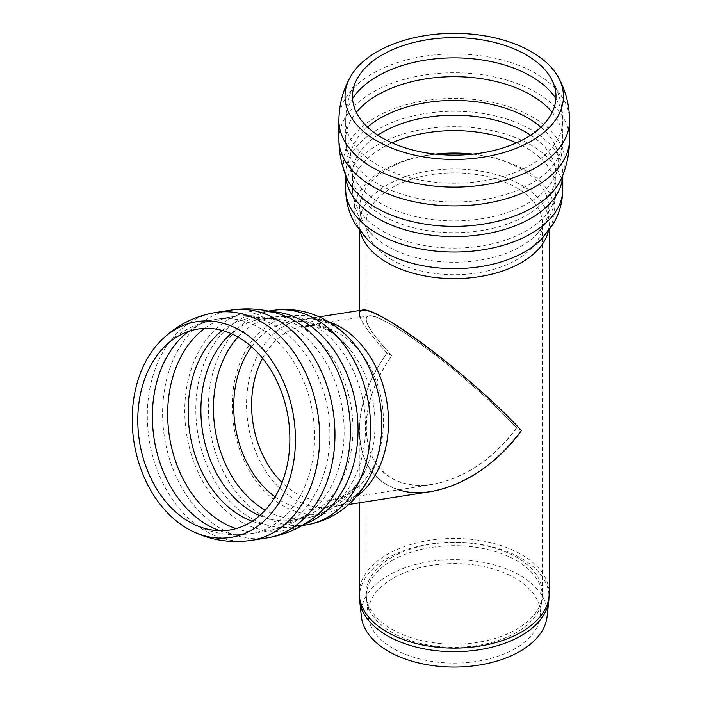 <?xml version="1.0" encoding="UTF-8"?>
<svg xmlns="http://www.w3.org/2000/svg" width="702" height="702" viewBox="0 0 702 702"><rect width="100%" height="100%" fill="white"/><g stroke="black" fill="none" stroke-linecap="round" stroke-linejoin="round"><path stroke-width="0.53" stroke-dasharray="3.51 2.63" d="M398.517 489.803L387.083 484.854C368.954 473.806 359.687 455.58 359.257 430.177C359.687 404.44 368.954 378.711 387.083 353.009C372.148 336.934 363.153 325.026 360.108 317.295M361.39 616.672A93.024 53.703 180 0 1 454.238 559.643A93.024 53.703 180 0 1 547.077 616.672M393.278 648.543A86.214 49.772 180 0 1 368.19 616.426A86.214 49.772 180 0 1 454.238 563.574A86.214 49.772 180 0 1 540.286 616.426A86.214 49.772 180 0 1 484.749 659.898A86.214 49.772 180 0 1 393.278 648.543M362.135 310.108C354.677 312.478 362.987 326.781 387.083 353.009L391.874 355.782C375.043 379.65 366.435 403.536 366.049 427.439C366.435 451.026 375.043 467.944 391.874 478.211C424.508 498.42 483.959 474.385 516.593 427.79C483.959 392.462 424.508 343.445 391.874 324.947C375.043 315.373 366.435 313.408 366.049 319.068C366.435 325.368 375.043 337.609 391.874 355.782L387.083 353.009C350.43 402.325 350.43 465.172 387.083 484.854C399.491 491.874 414.145 494.111 431.046 491.567M521.393 430.554L516.593 427.79C492.672 459.415 464.706 478.299 432.695 484.441C417.014 486.802 403.404 484.722 391.874 478.211C357.844 459.933 357.844 401.57 391.874 355.782C369.506 331.423 361.784 318.146 368.717 315.944C382.265 311.197 471.919 379.001 516.593 427.79L521.393 430.554M548.832 600.359A94.779 54.721 0 0 0 493.199 547.086A94.779 54.721 0 0 0 387.214 558.283A94.779 54.721 0 0 0 359.643 600.359M359.257 593.269A94.972 54.835 180 0 1 387.083 554.501A94.972 54.835 180 0 1 490.584 542.611A94.972 54.835 180 0 1 549.21 593.269M360.152 231.283A94.972 54.835 180 0 1 359.257 223.798A94.972 54.835 180 0 1 387.083 185.03A94.972 54.835 180 0 1 490.584 173.14A94.972 54.835 180 0 1 549.21 223.798A94.972 54.835 180 0 1 548.323 231.283M391.997 560.556A88.022 50.816 180 0 1 490.417 550.166A88.022 50.816 180 0 1 542.084 599.631A88.022 50.816 180 0 1 485.389 644.015A88.022 50.816 180 0 1 391.997 632.423A88.022 50.816 180 0 1 366.383 599.631A88.022 50.816 180 0 1 391.997 560.556M391.874 557.265A88.189 50.913 0 0 0 366.049 593.269A88.189 50.913 0 0 0 391.874 629.273A88.189 50.913 0 0 0 487.987 640.312A88.189 50.913 0 0 0 542.427 593.269A88.189 50.913 0 0 0 487.987 546.226A88.189 50.913 0 0 0 391.874 557.265M391.874 259.801A88.189 50.913 180 0 1 366.049 223.798A88.189 50.913 180 0 1 391.874 187.794A88.189 50.913 180 0 1 487.987 176.755A88.189 50.913 180 0 1 542.427 223.798A88.189 50.913 180 0 1 487.987 270.84A88.189 50.913 180 0 1 391.874 259.801M345.726 175.421A108.538 62.662 180 0 1 345.691 173.929A108.538 62.662 180 0 1 377.483 129.616A108.538 62.662 180 0 1 495.77 116.032A108.538 62.662 180 0 1 562.776 173.929A108.538 62.662 180 0 1 562.75 175.421M345.691 175.342L345.691 173.929L346.463 177.264A110.802 63.97 180 0 1 375.886 117.164A110.802 63.97 180 0 1 508.327 106.564A110.802 63.97 180 0 1 562.004 177.264L562.776 173.929L562.776 175.342M345.691 189.356A108.538 62.662 180 0 1 377.483 145.042A108.538 62.662 180 0 1 495.77 131.458A108.538 62.662 180 0 1 562.776 189.356M359.257 230.08L359.257 223.798C358.046 226.421 360.96 231.879 368.006 240.189A100.061 57.775 180 0 1 383.485 170.033A100.061 57.775 180 0 1 515.487 165.198A100.061 57.775 180 0 1 540.461 240.189C547.516 231.879 550.429 226.421 549.21 223.798L549.21 230.08M472.85 154.133A94.551 54.589 180 0 1 535.714 235.345A94.551 54.589 180 0 1 372.753 235.345A94.551 54.589 180 0 1 387.381 169.05A94.551 54.589 180 0 1 435.626 154.133M516.453 142.866A101.755 58.749 180 0 1 555.993 189.356A101.755 58.749 180 0 1 493.173 243.629A101.755 58.749 180 0 1 382.283 230.897A101.755 58.749 180 0 1 352.474 189.356A101.755 58.749 180 0 1 382.283 147.815A101.755 58.749 180 0 1 392.023 142.866M530.677 135.153A101.755 58.749 180 0 1 555.993 173.929A101.755 58.749 180 0 1 493.173 228.203A101.755 58.749 180 0 1 382.283 215.47A101.755 58.749 180 0 1 352.474 173.929A101.755 58.749 180 0 1 377.79 135.153M540.935 127.132A104.361 60.249 180 0 1 555.738 174.666A104.361 60.249 180 0 1 454.238 220.919A104.361 60.249 180 0 1 352.737 174.666A104.361 60.249 180 0 1 367.541 127.132M552.167 112.32A108.538 62.662 180 0 1 562.776 139.338A108.538 62.662 180 0 1 495.77 197.236A108.538 62.662 180 0 1 377.483 183.652A108.538 62.662 180 0 1 345.691 139.338L345.691 139.338A108.538 62.662 180 0 1 356.3 112.32M540.286 616.426L542.427 593.269L542.427 223.798C541.461 224.228 545.559 223.789 535.714 235.345L547.218 220.788C552.965 211.126 555.887 200.649 555.993 189.356L555.738 174.666C560.398 163.364 562.75 151.579 562.776 139.338L562.776 120.542A108.538 62.662 180 0 1 495.77 178.431A108.538 62.662 180 0 1 377.483 164.847A108.538 62.662 180 0 1 345.691 120.542L345.691 120.542A108.538 62.662 180 0 1 352.562 98.605M555.914 98.605A108.538 62.662 180 0 1 562.776 120.542C562.644 104.51 558.327 89.751 549.824 76.246M338.908 120.542A115.33 66.585 180 0 1 372.692 73.456A115.33 66.585 180 0 1 498.367 59.021A115.33 66.585 180 0 1 569.559 120.542M338.908 139.338A115.321 66.585 180 0 1 372.692 92.26A115.321 66.585 180 0 1 498.367 77.825A115.321 66.585 180 0 1 569.559 139.338M356.046 497.025A94.972 70.279 81.1 0 1 332.257 507.081A94.972 70.279 81.1 0 1 294.55 499.385A94.972 70.279 81.1 0 1 250.368 374.482A94.972 70.279 81.1 0 1 302.781 319.436A94.972 70.279 81.1 0 1 328.501 321.709M262.557 358.248A88.189 65.26 81.1 0 1 303.834 326.132A88.189 65.26 81.1 0 1 381.993 403.132A88.189 65.26 81.1 0 1 331.204 500.377A88.189 65.26 81.1 0 1 296.191 493.234A88.189 65.26 81.1 0 1 282.064 482.467M304.659 524.078A108.538 80.318 81.1 0 1 293.778 526.86A108.538 80.318 81.1 0 1 250.684 518.067A108.538 80.318 81.1 0 1 200.184 375.324A108.538 80.318 81.1 0 1 260.091 312.408A108.538 80.318 81.1 0 1 271.305 311.714M302.176 525.544L293.778 526.86C300.123 525.956 306.484 523.183 312.873 518.559A110.802 81.994 81.1 0 1 216.742 501.43A110.802 81.994 81.1 0 1 189.207 375.868A110.802 81.994 81.1 0 1 280.809 314.452C273.315 312.004 266.409 311.319 260.091 312.408L268.489 311.083M306.335 524.885A108.538 80.318 81.1 0 1 263.241 516.093A108.538 80.318 81.1 0 1 212.741 373.35A108.538 80.318 81.1 0 1 272.648 310.433M348.648 504.51L332.257 507.081C338.294 506.168 344.164 503.773 349.868 499.885C359.88 493.137 368.023 482.02 374.28 466.523A100.061 74.043 81.1 0 1 278.527 502.983A100.061 74.043 81.1 0 1 236.258 374.061A100.061 74.043 81.1 0 1 355.221 345.156C344.507 332.327 333.353 324.236 321.753 320.884C315.128 318.936 308.81 318.454 302.781 319.436L319.173 316.856M251.483 346.683A94.551 69.963 81.1 0 1 349.938 349.412A94.551 69.963 81.1 0 1 367.953 464.092A94.551 69.963 81.1 0 1 275.07 496.867M238.057 337.057A101.755 75.298 81.1 0 1 273.701 317.137A101.755 75.298 81.1 0 1 363.882 405.975A101.755 75.298 81.1 0 1 305.282 518.181A101.755 75.298 81.1 0 1 265.251 510.152M231.081 333.555A101.755 75.298 81.1 0 1 261.144 319.103A101.755 75.298 81.1 0 1 351.325 407.95A101.755 75.298 81.1 0 1 292.725 520.156A101.755 75.298 81.1 0 1 259.67 515.619M222.253 330.458A104.361 77.229 81.1 0 1 278.633 320.875A104.361 77.229 81.1 0 1 342.436 409.345A104.361 77.229 81.1 0 1 308.827 513.109A104.361 77.229 81.1 0 1 252.229 521.279M204.668 328.387A108.538 80.318 81.1 0 1 231.941 316.83A108.538 80.318 81.1 0 1 231.95 316.83A108.538 80.318 81.1 0 1 328.132 411.591A108.538 80.318 81.1 0 1 265.628 531.282L265.628 531.282A108.538 80.318 81.1 0 1 236.118 528.641M188.592 331.37A108.538 80.318 81.1 0 1 216.646 319.226L216.646 319.226A108.538 80.318 81.1 0 1 312.838 413.996A108.538 80.318 81.1 0 1 250.333 533.687L250.333 533.687A108.538 80.318 81.1 0 1 219.901 530.73M251.386 540.382A115.33 85.337 81.1 0 1 205.598 531.045A115.33 85.337 81.1 0 1 151.939 379.378A115.33 85.337 81.1 0 1 215.593 312.53M266.681 537.978A115.321 85.337 81.1 0 1 220.893 528.641A115.321 85.337 81.1 0 1 167.243 376.974A115.321 85.337 81.1 0 1 230.897 310.126M359.257 310.565L359.257 313.469M359.257 430.177L359.257 502.843M368.19 616.426L366.049 593.269L366.049 427.439M358.652 76.246C350.149 89.751 345.832 104.51 345.691 120.542L345.691 139.338C345.726 151.579 348.069 163.364 352.737 174.666L352.474 189.356C352.588 200.649 355.51 211.126 361.258 220.788L372.753 235.345C362.908 223.789 367.006 224.228 366.049 223.798L366.049 319.068M187.522 520.805C206.958 532.581 227.896 536.872 250.333 533.687L265.628 531.282C281.502 528.72 295.902 522.665 308.827 513.109C303.273 517.111 297.911 519.454 292.725 520.156L305.282 518.181C336.609 513.065 358.862 489.241 367.953 464.092C361.942 478.711 354.501 488.864 345.63 494.559L331.204 500.377L432.695 484.441M160.811 350.737C175.702 333.573 194.314 323.069 216.646 319.226L231.95 316.83C247.832 314.399 263.399 315.751 278.633 320.875C272.122 318.778 266.295 318.182 261.144 319.103L273.701 317.137C305.098 312.408 333.573 328.255 349.938 349.412C339.733 337.337 329.545 329.949 319.357 327.246L303.834 326.132L368.717 315.944"/><path stroke-width="1.05" d="M360.108 317.295L359.257 313.469C359.687 307.379 368.954 309.494 387.083 319.805C422.227 339.724 486.249 392.515 521.393 430.554C489.838 475.28 434.819 501.816 398.517 489.803M548.832 600.359L547.077 616.672A93.024 53.703 180 0 1 487.153 663.574A93.024 53.703 180 0 1 388.46 651.324A93.024 53.703 180 0 1 361.39 616.672L359.643 600.359A94.779 54.721 0 0 0 387.214 635.661A94.779 54.721 0 0 0 487.776 648.148A94.779 54.721 0 0 0 548.832 600.359L549.21 593.269A94.972 54.835 180 0 1 490.584 643.927A94.972 54.835 180 0 1 387.083 632.046A94.972 54.835 180 0 1 359.257 593.269L359.643 600.359M382.292 54.844A101.746 58.749 180 0 1 549.824 76.246A101.746 58.749 180 0 1 454.229 155.124A101.746 58.749 180 0 1 358.652 76.246A101.746 58.749 180 0 1 382.292 54.844M377.009 51.799A109.214 63.048 180 0 1 558.23 77.132A109.214 63.048 180 0 1 454.229 159.433A109.214 63.048 180 0 1 350.245 77.123A109.214 63.048 180 0 1 377.009 51.799M348.648 504.51L431.046 491.567C465.514 484.95 495.63 464.619 521.393 430.554C473.288 378.018 376.728 304.993 362.135 310.108L319.173 316.856M141.883 388.004A101.746 75.298 81.1 0 1 160.811 350.746A101.746 75.298 81.1 0 1 259.889 355.098A101.746 75.298 81.1 0 1 280.484 486.31A101.746 75.298 81.1 0 1 187.495 520.796A101.746 75.298 81.1 0 1 141.883 388.004M136.609 384.959A109.214 80.818 81.1 0 1 160.986 340.575A109.214 80.818 81.1 0 1 293.664 416.979A109.214 80.818 81.1 0 1 190.839 530.449A109.214 80.818 81.1 0 1 136.609 384.959M548.323 231.283A94.972 54.835 180 0 1 484.494 275.772A94.972 54.835 180 0 1 387.083 262.574A94.972 54.835 180 0 1 360.152 231.283M562.75 175.421A108.538 62.662 180 0 1 494.577 232.108A108.538 62.662 180 0 1 377.483 218.243A108.538 62.662 180 0 1 345.726 175.421M338.908 139.338A115.321 66.585 180 0 0 372.692 186.416A115.321 66.585 180 0 0 498.367 200.851A115.321 66.585 180 0 0 569.559 139.338L569.559 139.338C569.533 152.483 567.014 165.119 562.004 177.264A110.802 63.97 180 0 1 454.238 226.369A110.802 63.97 180 0 1 346.463 177.264C341.462 165.119 338.943 152.483 338.908 139.338L338.908 120.542C339.005 105.081 342.778 90.611 350.245 77.123M562.776 175.342L562.776 189.356A108.538 62.662 180 0 1 495.77 247.253A108.538 62.662 180 0 1 377.483 233.669A108.538 62.662 180 0 1 345.691 189.356L345.691 175.342M540.54 240.11L540.461 240.189A100.061 57.775 180 0 1 368.006 240.189L355.721 224.745C349.157 213.899 345.814 202.106 345.691 189.356M435.626 154.133A94.551 54.589 180 0 1 472.85 154.133M392.023 142.866A101.755 58.749 180 0 1 516.453 142.866M377.79 135.153A101.755 58.749 180 0 1 382.283 132.388A101.755 58.749 180 0 1 530.677 135.153M367.541 127.132A104.361 60.249 180 0 1 380.44 118.068A104.361 60.249 180 0 1 540.935 127.132M356.3 112.32A108.538 62.662 180 0 1 377.483 95.024A108.538 62.662 180 0 1 552.167 112.32M352.562 98.605A108.538 62.662 180 0 1 377.483 76.228A108.538 62.662 180 0 1 555.914 98.605M558.23 77.123C565.689 90.611 569.471 105.081 569.559 120.542L569.559 120.542A115.33 66.585 180 0 1 498.367 182.055A115.33 66.585 180 0 1 372.692 167.62A115.33 66.585 180 0 1 338.908 120.542M328.501 321.709A94.972 70.279 81.1 0 1 386.951 402.351A94.972 70.279 81.1 0 1 356.046 497.025M282.064 482.467A88.189 65.26 81.1 0 1 255.159 377.255A88.189 65.26 81.1 0 1 262.557 358.248M271.305 311.714A108.538 80.318 81.1 0 1 356.283 407.169A108.538 80.318 81.1 0 1 304.659 524.078M266.681 537.978A115.321 85.337 81.1 0 0 333.09 410.81A115.321 85.337 81.1 0 0 230.897 310.126L230.897 310.126C247.885 307.529 264.522 308.977 280.809 314.452A110.802 81.994 81.1 0 1 348.552 408.38A110.802 81.994 81.1 0 1 312.873 518.559C299.043 528.764 283.652 535.24 266.681 537.978L251.386 540.382A115.33 85.337 81.1 0 0 317.795 413.215A115.33 85.337 81.1 0 0 215.593 312.53L215.593 312.53C194.428 316.075 176.228 325.421 160.986 340.575M268.489 311.083L272.648 310.433A108.538 80.318 81.1 0 1 368.84 405.194A108.538 80.318 81.1 0 1 306.335 524.885L302.176 525.544M354.729 344.55L355.221 345.156A100.061 74.043 81.1 0 1 374.28 466.523C368.962 480.466 361.1 492.497 350.71 502.597C338.127 514.61 323.332 522.034 306.335 524.885M275.07 496.867A94.551 69.963 81.1 0 1 237.522 376.72A94.551 69.963 81.1 0 1 251.483 346.683M265.251 510.152A101.755 75.298 81.1 0 1 264.882 509.942A101.755 75.298 81.1 0 1 217.541 376.114A101.755 75.298 81.1 0 1 238.057 337.057M259.67 515.619A101.755 75.298 81.1 0 1 252.325 511.916A101.755 75.298 81.1 0 1 204.984 378.088A101.755 75.298 81.1 0 1 231.081 333.555M252.229 521.279A104.361 77.229 81.1 0 1 192.357 378.72A104.361 77.229 81.1 0 1 222.253 330.458M236.118 528.641A108.538 80.318 81.1 0 1 222.534 522.49A108.538 80.318 81.1 0 1 172.034 379.738A108.538 80.318 81.1 0 1 204.668 328.387M219.901 530.73A108.538 80.318 81.1 0 1 207.239 524.894A108.538 80.318 81.1 0 1 156.739 382.142A108.538 80.318 81.1 0 1 188.592 331.37M359.257 230.08L359.257 310.565M359.257 502.843L359.257 593.269M549.21 230.08L549.21 593.269M540.461 240.189L552.755 224.745C559.318 213.899 562.653 202.106 562.776 189.356M569.559 139.338L569.559 120.542M355.221 345.156C345.875 333.511 334.714 324.473 321.718 318.05C306.063 310.468 289.707 307.932 272.648 310.433M373.999 467.251L374.28 466.523M190.804 530.431C209.959 540.18 230.151 543.497 251.386 540.382M230.897 310.126L215.593 312.53"/></g></svg>
